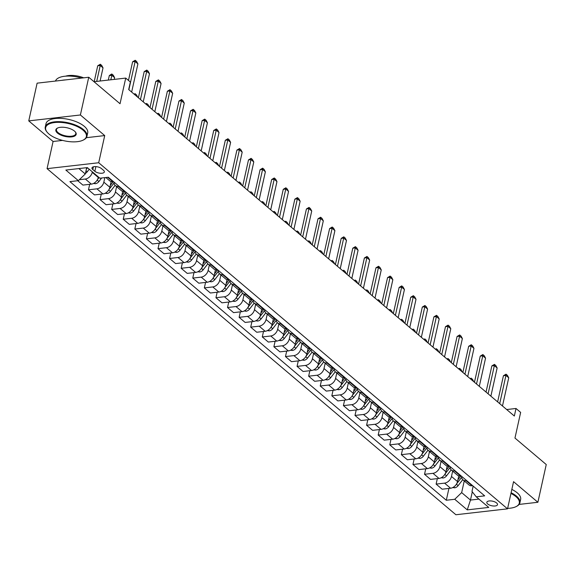 <?xml version="1.0" encoding="UTF-8"?>
<svg xmlns="http://www.w3.org/2000/svg" width="575" height="575" viewBox="0 0 575 575"><rect width="100%" height="100%" fill="white"/><g stroke="black" fill="none" stroke-linecap="round" stroke-linejoin="round"><path stroke-width="0.86" d="M496.62 502.96A5.47 2.329 -167.5 0 0 490.849 500.933A5.47 2.329 -167.5 0 0 486.824 502.284A5.47 2.329 -167.5 0 0 487.693 503.98A5.47 2.329 -167.5 0 0 493.465 506.007A5.47 2.329 -167.5 0 0 497.497 504.649A5.47 2.329 -167.5 0 0 496.62 502.96M47.064 168.647L455.896 514.74L507.531 508.839L98.699 162.747L47.064 168.647L53.087 141.486L62.553 140.401M86.351 137.684L104.722 135.578L80.385 114.978L28.75 120.887L53.087 141.486M28.75 120.887L37.116 83.159L88.744 77.251L120.038 103.737L125.724 78.085L94.013 81.708M519.11 504.419L537.884 502.277L546.25 464.543L514.963 438.057L520.648 412.404L516.012 408.48L506.69 409.544M80.385 114.978L88.744 77.251M125.724 78.085L130.36 82.009L128.685 89.556L514.345 416.027L516.012 408.48M92.812 169.567L94.853 171.292A5.297 2.257 -167.5 0 0 100.445 173.255A5.297 2.257 -167.5 0 0 104.348 171.939A5.297 2.257 -167.5 0 0 103.507 170.301L101.466 168.576A5.297 2.257 -167.5 0 0 95.874 166.613A5.297 2.257 -167.5 0 0 91.971 167.922A5.297 2.257 -167.5 0 0 92.812 169.567L93.43 166.793M78.883 168.576L85.28 173.988L78.358 180.658L69.913 181.621L446.301 500.25L448.924 488.427M78.358 180.658L65.845 170.063L87.335 167.605L99.849 178.2L108.294 177.237L484.675 495.858L476.237 496.829L488.75 507.423L467.259 509.881L454.746 499.28L446.301 500.25M104.722 135.578L98.699 162.747M537.884 502.277L513.554 481.67L507.531 508.839M476.237 496.829L471.989 491.431L473.168 486.119M472.298 491.819L470.472 500.063L478.918 499.1M86.674 167.684L85.28 173.988M92.352 171.86L92.244 172.356A6.835 4.808 130.2 0 1 85.323 179.026L79.336 179.716M98.382 176.963L98.275 177.459A6.835 4.808 130.2 0 1 91.353 184.129L82.908 185.092L77.747 180.73M104.837 177.632L103.831 182.167A6.835 4.808 130.2 0 1 96.916 188.837L88.471 189.807L89.686 184.323M111.126 181.563L109.861 187.263A6.835 4.808 130.2 0 1 102.939 193.94L94.494 194.903L88.471 189.807M116.603 186.645L115.424 191.971A6.835 4.808 130.2 0 1 108.503 198.648L100.057 199.611L101.272 194.127M122.712 191.367L121.447 197.074A6.835 4.808 130.2 0 1 114.526 203.751L106.087 204.714L100.057 199.611M128.189 196.456L127.01 201.782A6.835 4.808 130.2 0 1 120.089 208.459L111.651 209.422L112.865 203.938M134.298 201.178L133.033 206.885A6.835 4.808 130.2 0 1 126.119 213.562L117.674 214.525L111.651 209.422M139.782 206.26L138.597 211.593A6.835 4.808 130.2 0 1 131.675 218.27L123.237 219.233L124.452 213.749M145.892 210.989L144.627 216.696A6.835 4.808 130.2 0 1 137.705 223.373L129.26 224.336L123.237 219.233M151.369 216.071L150.19 221.404A6.835 4.808 130.2 0 1 143.268 228.081L134.823 229.044L136.038 223.56M157.478 220.8L156.213 226.507A6.835 4.808 130.2 0 1 149.292 233.177L140.846 234.147L134.823 229.044M162.955 225.882L161.776 231.215A6.835 4.808 130.2 0 1 154.855 237.892L146.409 238.855L147.631 233.371M169.064 230.611L167.799 236.318A6.835 4.808 130.2 0 1 160.878 242.988L152.44 243.958L146.409 238.855M174.548 235.693L173.362 241.026A6.835 4.808 130.2 0 1 166.441 247.696L158.003 248.666L159.218 243.182M180.651 240.422L179.386 246.122A6.835 4.808 130.2 0 1 172.471 252.799L164.026 253.762L158.003 248.666M186.135 245.503L184.949 250.837A6.835 4.808 130.2 0 1 178.034 257.507L169.589 258.477L170.804 252.993M192.244 250.226L190.979 255.932A6.835 4.808 130.2 0 1 184.057 262.61L175.612 263.573L169.589 258.477M197.721 255.314L196.542 260.64A6.835 4.808 130.2 0 1 189.621 267.317L181.175 268.281L182.39 262.797M203.83 260.037L202.565 265.743A6.835 4.808 130.2 0 1 195.644 272.421L187.206 273.384L181.175 268.281M209.307 265.118L208.128 270.451A6.835 4.808 130.2 0 1 201.207 277.128L192.762 278.092L193.983 272.607M215.417 269.848L214.152 275.554A6.835 4.808 130.2 0 1 207.23 282.232L198.792 283.195L192.762 278.092M220.901 274.929L219.715 280.262A6.835 4.808 130.2 0 1 212.793 286.939L204.355 287.902L205.57 282.418M227.01 279.658L225.745 285.365A6.835 4.808 130.2 0 1 218.823 292.043L210.378 293.006L204.355 287.902M232.487 284.74L231.301 290.073A6.835 4.808 130.2 0 1 224.387 296.75L215.941 297.713L217.156 292.229M238.596 289.469L237.331 295.176A6.835 4.808 130.2 0 1 230.41 301.846L221.964 302.817L215.941 297.713M244.073 294.551L242.894 299.884A6.835 4.808 130.2 0 1 235.973 306.554L227.528 307.524L228.742 302.04M250.182 299.28L248.917 304.987A6.835 4.808 130.2 0 1 241.996 311.657L233.558 312.627L227.528 307.524M255.659 304.362L254.481 309.695A6.835 4.808 130.2 0 1 247.559 316.365L239.121 317.335L240.336 311.851M261.769 309.091L260.504 314.791A6.835 4.808 130.2 0 1 253.589 321.468L245.144 322.431L239.121 317.335M267.253 314.173L266.067 319.506A6.835 4.808 130.2 0 1 259.145 326.176L250.707 327.139L251.922 321.662M273.362 318.895L272.097 324.602A6.835 4.808 130.2 0 1 265.176 331.279L256.73 332.242L250.707 327.139M278.839 323.984L277.66 329.31A6.835 4.808 130.2 0 1 270.739 335.987L262.293 336.95L263.508 331.466M284.948 328.706L283.683 334.413A6.835 4.808 130.2 0 1 276.762 341.09L268.317 342.053L262.293 336.95M290.425 333.787L289.247 339.121A6.835 4.808 130.2 0 1 282.325 345.798L273.88 346.761L275.102 341.277M296.535 338.517L295.27 344.224A6.835 4.808 130.2 0 1 288.348 350.901L279.91 351.864L273.88 346.761M302.019 343.598L300.833 348.932A6.835 4.808 130.2 0 1 293.911 355.609L285.473 356.572L286.688 351.088M308.121 348.328L306.856 354.035A6.835 4.808 130.2 0 1 299.942 360.705L291.496 361.675L285.473 356.572M313.605 353.409L312.419 358.743A6.835 4.808 130.2 0 1 305.505 365.42L297.059 366.383L298.274 360.899M319.714 358.139L318.449 363.846A6.835 4.808 130.2 0 1 311.528 370.516L303.082 371.486L297.059 366.383M325.191 363.22L324.012 368.553A6.835 4.808 130.2 0 1 317.091 375.223L308.646 376.194L309.86 370.71M331.301 367.95L330.036 373.657A6.835 4.808 130.2 0 1 323.114 380.327L314.676 381.29L308.646 376.194M336.777 373.031L335.599 378.364A6.835 4.808 130.2 0 1 328.677 385.034L320.232 386.005L321.454 380.521M342.887 377.753L341.622 383.46A6.835 4.808 130.2 0 1 334.7 390.137L326.262 391.101L320.232 386.005M348.371 382.842L347.185 388.168A6.835 4.808 130.2 0 1 340.263 394.845L331.825 395.808L333.04 390.324M354.48 387.564L353.215 393.271A6.835 4.808 130.2 0 1 346.294 399.948L337.848 400.912L331.825 395.808M359.957 392.653L358.771 397.979A6.835 4.808 130.2 0 1 351.857 404.656L343.412 405.619L344.626 400.135M366.067 397.375L364.802 403.082A6.835 4.808 130.2 0 1 357.88 409.759L349.435 410.723L343.412 405.619M371.543 402.457L370.365 407.79A6.835 4.808 130.2 0 1 363.443 414.467L354.998 415.43L356.213 409.946M377.653 407.186L376.388 412.893A6.835 4.808 130.2 0 1 369.466 419.57L361.028 420.533L354.998 415.43M383.13 412.268L381.951 417.601A6.835 4.808 130.2 0 1 375.029 424.278L366.591 425.241L367.806 419.757M389.239 416.997L387.974 422.704A6.835 4.808 130.2 0 1 381.06 429.374L372.614 430.344L366.591 425.241M394.723 422.079L393.537 427.412A6.835 4.808 130.2 0 1 386.616 434.089L378.177 435.052L379.392 429.568M400.832 426.808L399.567 432.515A6.835 4.808 130.2 0 1 392.646 439.185L384.201 440.155L378.177 435.052M406.309 431.89L405.131 437.223A6.835 4.808 130.2 0 1 398.209 443.893L389.764 444.863L390.978 439.379M412.419 436.619L411.154 442.319A6.835 4.808 130.2 0 1 404.232 448.996L395.787 449.959L389.764 444.863M417.896 441.701L416.717 447.034A6.835 4.808 130.2 0 1 409.795 453.704L401.35 454.674L402.572 449.19M424.005 446.423L422.74 452.13A6.835 4.808 130.2 0 1 415.818 458.807L407.38 459.77L401.35 454.674M429.489 451.512L428.303 456.838A6.835 4.808 130.2 0 1 421.382 463.515L412.943 464.478L414.158 458.994M435.591 456.234L434.326 461.941A6.835 4.808 130.2 0 1 427.412 468.618L418.967 469.581L412.943 464.478M441.075 461.315L439.889 466.648A6.835 4.808 130.2 0 1 432.975 473.326L424.53 474.289L425.744 468.805M447.185 466.045L445.92 471.752A6.835 4.808 130.2 0 1 438.998 478.429L430.553 479.392L424.53 474.289M452.662 471.126L451.483 476.459A6.835 4.808 130.2 0 1 444.561 483.137L436.116 484.1L437.331 478.616M458.771 475.856L457.506 481.562A6.835 4.808 130.2 0 1 450.584 488.232L442.146 489.203L436.116 484.1M464.248 480.937L461.66 492.61L470.472 500.063L467.259 509.881M113.448 181.607L112.844 181.671A6.835 4.808 130.2 0 1 109.767 180.852L105.829 177.517M119.011 186.314L118.407 186.379A6.835 4.808 130.2 0 1 115.331 185.56A6.835 4.808 130.2 0 1 114.008 182.081M125.041 191.41L124.43 191.482A6.835 4.808 130.2 0 1 121.354 190.663L115.331 185.56M130.604 196.125L129.993 196.19A6.835 4.808 130.2 0 1 126.917 195.371A6.835 4.808 130.2 0 1 125.602 191.885M136.627 201.221L136.016 201.293A6.835 4.808 130.2 0 1 132.94 200.474L126.917 195.371M142.19 205.929L141.579 206.001A6.835 4.808 130.2 0 1 138.503 205.182A6.835 4.808 130.2 0 1 137.188 201.696M148.213 211.032L147.61 211.104A6.835 4.808 130.2 0 1 144.526 210.285L138.503 205.182M153.777 215.74L153.166 215.812A6.835 4.808 130.2 0 1 150.089 214.993A6.835 4.808 130.2 0 1 148.774 211.507M159.8 220.843L159.196 220.915A6.835 4.808 130.2 0 1 156.12 220.096L150.089 214.993M165.363 225.551L164.759 225.623A6.835 4.808 130.2 0 1 161.683 224.803A6.835 4.808 130.2 0 1 160.36 221.318M171.393 230.654L170.782 230.726A6.835 4.808 130.2 0 1 167.706 229.899L161.683 224.803M176.956 235.362L176.345 235.434A6.835 4.808 130.2 0 1 173.269 234.614A6.835 4.808 130.2 0 1 171.954 231.128M182.979 240.465L182.368 240.53A6.835 4.808 130.2 0 1 179.292 239.71L173.269 234.614M188.542 245.173L187.932 245.245A6.835 4.808 130.2 0 1 184.855 244.418A6.835 4.808 130.2 0 1 183.54 240.939M194.566 250.276L193.962 250.341A6.835 4.808 130.2 0 1 190.886 249.521L184.855 244.418M200.129 254.984L199.525 255.048A6.835 4.808 130.2 0 1 196.442 254.229A6.835 4.808 130.2 0 1 195.126 250.743M206.159 260.08L205.548 260.152A6.835 4.808 130.2 0 1 202.472 259.332L196.442 254.229M211.715 264.795L211.111 264.859A6.835 4.808 130.2 0 1 208.035 264.04A6.835 4.808 130.2 0 1 206.713 260.554M217.745 269.891L217.134 269.963A6.835 4.808 130.2 0 1 214.058 269.143L208.035 264.04M223.308 274.598L222.697 274.67A6.835 4.808 130.2 0 1 219.621 273.851A6.835 4.808 130.2 0 1 218.306 270.365M229.332 279.702L228.721 279.773A6.835 4.808 130.2 0 1 225.644 278.954L219.621 273.851M234.895 284.409L234.284 284.481A6.835 4.808 130.2 0 1 231.208 283.662A6.835 4.808 130.2 0 1 229.892 280.176M240.918 289.512L240.314 289.584A6.835 4.808 130.2 0 1 237.238 288.758L231.208 283.662M246.481 294.22L245.877 294.292A6.835 4.808 130.2 0 1 242.801 293.473A6.835 4.808 130.2 0 1 241.478 289.987M252.511 299.323L251.9 299.388A6.835 4.808 130.2 0 1 248.824 298.569L242.801 293.473M258.074 304.031L257.463 304.103A6.835 4.808 130.2 0 1 254.387 303.277A6.835 4.808 130.2 0 1 253.072 299.798M264.098 309.134L263.487 309.199A6.835 4.808 130.2 0 1 260.41 308.38L254.387 303.277M269.661 313.842L269.05 313.907A6.835 4.808 130.2 0 1 265.973 313.088A6.835 4.808 130.2 0 1 264.658 309.609M275.684 318.945L275.08 319.01A6.835 4.808 130.2 0 1 271.997 318.191L265.973 313.088M281.247 323.653L280.636 323.718A6.835 4.808 130.2 0 1 277.56 322.898A6.835 4.808 130.2 0 1 276.244 319.412M287.27 328.749L286.666 328.821A6.835 4.808 130.2 0 1 283.59 328.002L277.56 322.898M292.833 333.457L292.229 333.529A6.835 4.808 130.2 0 1 289.153 332.709A6.835 4.808 130.2 0 1 287.831 329.223M298.863 338.56L298.252 338.632A6.835 4.808 130.2 0 1 295.176 337.812L289.153 332.709M304.427 343.268L303.816 343.34A6.835 4.808 130.2 0 1 300.739 342.52A6.835 4.808 130.2 0 1 299.424 339.034M310.45 348.371L309.839 348.443A6.835 4.808 130.2 0 1 306.762 347.623L300.739 342.52M316.013 353.079L315.402 353.151A6.835 4.808 130.2 0 1 312.326 352.331A6.835 4.808 130.2 0 1 311.01 348.845M322.036 358.182L321.432 358.254A6.835 4.808 130.2 0 1 318.356 357.427L312.326 352.331M327.599 362.89L326.995 362.962A6.835 4.808 130.2 0 1 323.912 362.142A6.835 4.808 130.2 0 1 322.597 358.656M333.629 367.993L333.018 368.058A6.835 4.808 130.2 0 1 329.942 367.238L323.912 362.142M339.185 372.701L338.582 372.772A6.835 4.808 130.2 0 1 335.505 371.946A6.835 4.808 130.2 0 1 334.183 368.467M345.216 377.804L344.605 377.868A6.835 4.808 130.2 0 1 341.528 377.049L335.505 371.946M350.779 382.512L350.168 382.576A6.835 4.808 130.2 0 1 347.092 381.757A6.835 4.808 130.2 0 1 345.776 378.278M356.802 387.607L356.191 387.679A6.835 4.808 130.2 0 1 353.115 386.86L347.092 381.757M362.365 392.323L361.754 392.387A6.835 4.808 130.2 0 1 358.678 391.568A6.835 4.808 130.2 0 1 357.363 388.082M368.388 397.418L367.784 397.49A6.835 4.808 130.2 0 1 364.708 396.671L358.678 391.568M373.951 402.126L373.348 402.198A6.835 4.808 130.2 0 1 370.271 401.379A6.835 4.808 130.2 0 1 368.949 397.893M379.982 407.229L379.371 407.301A6.835 4.808 130.2 0 1 376.294 406.482L370.271 401.379M385.545 411.937L384.934 412.009A6.835 4.808 130.2 0 1 381.857 411.19A6.835 4.808 130.2 0 1 380.542 407.704M391.568 417.04L390.957 417.112A6.835 4.808 130.2 0 1 387.881 416.293L381.857 411.19M397.131 421.748L396.52 421.82A6.835 4.808 130.2 0 1 393.444 421.001A6.835 4.808 130.2 0 1 392.128 417.515M403.154 426.851L402.55 426.923A6.835 4.808 130.2 0 1 399.467 426.097L393.444 421.001M408.717 431.559L408.106 431.631A6.835 4.808 130.2 0 1 405.03 430.804A6.835 4.808 130.2 0 1 403.715 427.326M414.747 436.662L414.137 436.727A6.835 4.808 130.2 0 1 411.06 435.908L405.03 430.804M420.303 441.37L419.7 441.442A6.835 4.808 130.2 0 1 416.623 440.615A6.835 4.808 130.2 0 1 415.301 437.137M426.334 446.473L425.723 446.538A6.835 4.808 130.2 0 1 422.647 445.718L416.623 440.615M431.897 451.181L431.286 451.246A6.835 4.808 130.2 0 1 428.21 450.426A6.835 4.808 130.2 0 1 426.894 446.94M437.92 456.277L437.309 456.349A6.835 4.808 130.2 0 1 434.233 455.529L428.21 450.426M443.483 460.992L442.872 461.057A6.835 4.808 130.2 0 1 439.796 460.237A6.835 4.808 130.2 0 1 438.481 456.751M449.506 466.088L448.902 466.16A6.835 4.808 130.2 0 1 445.826 465.34L439.796 460.237M455.069 470.796L454.466 470.868A6.835 4.808 130.2 0 1 451.382 470.048A6.835 4.808 130.2 0 1 450.067 466.562M461.1 475.899L460.489 475.971A6.835 4.808 130.2 0 1 457.412 475.151L451.382 470.048M466.656 480.607L466.052 480.678A6.835 4.808 130.2 0 1 462.976 479.859A6.835 4.808 130.2 0 1 461.653 476.373M454.746 499.28L461.66 492.61M472.686 485.71L472.075 485.782A6.835 4.808 130.2 0 1 468.999 484.955L462.976 479.859M128.872 89.707L135.125 61.511L132.609 61.798L135.204 60.26L136.598 61.439L137.907 63.868L131.653 92.065M128.484 80.421L132.609 61.798M137.907 63.868L135.125 61.511L135.204 60.26M85.416 173.37A4.528 3.184 -49.8 0 0 87.292 171.745L89.247 169.23M86.336 169.222L87.486 167.735M100.1 81.01L103.018 67.857L100.237 65.5L96.708 81.398M97.721 65.787L100.316 64.249L100.237 65.5L97.721 65.787L94.199 81.686M100.316 64.249L101.71 65.428L103.018 67.857M140.458 99.518L146.711 71.322L144.196 71.609L146.79 70.071L148.185 71.25L149.493 73.679L143.24 101.876M138.395 97.779L144.196 71.609M149.493 73.679L146.711 71.322L146.79 70.071M152.044 109.329L158.298 81.132L155.789 81.42L158.384 79.882L159.771 81.053L161.079 83.49L154.826 111.687M149.989 107.583L155.789 81.42M161.079 83.49L158.298 81.132L158.384 79.882M163.638 119.14L169.884 90.943L167.375 91.231L169.97 89.693L171.357 90.864L172.665 93.301L166.419 121.497M161.575 117.393L167.375 91.231M172.665 93.301L169.884 90.943L169.97 89.693M93.517 183.461L95.464 183.705A4.528 3.184 -49.8 0 0 98.886 181.556L101.638 177.998M97.391 179.723L99.073 177.546M114.217 79.4L114.605 77.668L111.823 75.311L110.831 79.788M109.308 75.598L111.485 74.103L111.909 74.06L111.823 75.311L109.308 75.598L108.316 80.076M111.909 74.06L113.297 75.239L114.605 77.668M105.103 193.272L107.051 193.516A4.528 3.184 -49.8 0 0 110.472 191.367L115.115 185.366M108.977 189.527L113.821 183.281A13.067 9.193 -49.8 0 0 114.037 182.994M113.225 181.628A13.067 9.193 130.2 0 1 112.707 182.34L110.249 185.509M116.696 203.083L118.637 203.327A4.528 3.184 -49.8 0 0 122.058 201.178L126.708 195.177M120.563 199.338L125.407 193.092A13.067 9.193 -49.8 0 0 125.623 192.805M124.818 191.439A13.067 9.193 130.2 0 1 124.293 192.151L121.835 195.32M134.083 94.128L135.082 93.682L136.476 94.853L137.748 97.225M135.003 94.904L135.082 93.682M175.224 128.951L181.477 100.754L178.962 101.042L181.556 99.497L182.951 100.675L184.259 103.105L178.006 131.301M173.161 127.204L178.962 101.042M184.259 103.105L181.477 100.754L181.556 99.497M128.282 212.894L130.223 213.138A4.528 3.184 -49.8 0 0 133.652 210.982L138.295 204.987M132.157 209.149L136.994 202.903A13.067 9.193 -49.8 0 0 137.217 202.608M136.404 201.25A13.067 9.193 130.2 0 1 135.88 201.962L133.429 205.131M145.669 103.931L146.668 103.486L148.062 104.664L149.335 107.036M146.589 104.708L146.668 103.486M83.037 130.158A20.844 8.877 -167.5 0 0 56.372 122.389A20.844 8.877 -167.5 0 0 47.157 132.2A20.844 8.877 -167.5 0 0 48.99 134.047A20.844 8.877 -167.5 0 0 83.066 140.163A20.844 8.877 -167.5 0 0 83.037 130.158M46.977 131.977A21.354 9.092 12.5 0 1 46.791 131.754A21.354 9.092 12.5 0 1 45.267 127.025A21.354 9.092 12.5 0 1 61.015 121.735A21.354 9.092 12.5 0 1 83.555 129.655A21.354 9.092 12.5 0 1 86.962 136.275A21.354 9.092 12.5 0 1 83.583 139.905A21.354 9.092 12.5 0 1 83.317 140.034M74.527 131.129A10.422 4.442 12.5 0 1 75.44 132.056A10.422 4.442 12.5 0 1 70.833 136.958A10.422 4.442 12.5 0 1 57.5 133.077A10.422 4.442 12.5 0 1 57.486 128.074A10.422 4.442 12.5 0 1 74.527 131.129M57.759 127.952A9.912 4.219 -167.5 0 0 56.443 129.504A9.912 4.219 -167.5 0 0 58.017 132.573A9.912 4.219 -167.5 0 0 68.483 136.253A9.912 4.219 -167.5 0 0 75.785 133.795A9.912 4.219 -167.5 0 0 75.246 131.826M55.48 81.053A21.354 9.092 12.5 0 1 81.571 78.071M61.949 80.313A21.354 9.092 12.5 0 1 65.78 79.882M65.629 76.166A15.374 6.548 12.5 0 1 83.691 77.833M45.267 127.025L46 123.711A21.354 9.092 12.5 0 1 61.748 118.414A21.354 9.092 12.5 0 1 84.295 126.335A21.354 9.092 12.5 0 1 87.702 132.954L86.962 136.275M507.639 508.357A20.844 8.877 -167.5 0 0 515.998 506.661A20.844 8.877 -167.5 0 0 515.976 496.656A20.844 8.877 -167.5 0 0 510.945 493.429M511.103 492.732A21.354 9.092 12.5 0 1 516.494 496.153A21.354 9.092 12.5 0 1 519.901 502.766A21.354 9.092 12.5 0 1 516.515 506.402A21.354 9.092 12.5 0 1 516.249 506.532M511.836 489.411A21.354 9.092 12.5 0 1 517.227 492.832A21.354 9.092 12.5 0 1 520.634 499.452L519.901 502.766M186.81 138.762L193.063 110.565L190.548 110.853L193.15 109.308L194.537 110.486L195.845 112.916L189.592 141.112M184.748 137.015L190.548 110.853M195.845 112.916L193.063 110.565L193.15 109.308M198.397 148.573L204.65 120.376L202.141 120.657L204.736 119.118L206.123 120.297L207.431 122.727L201.178 150.923M196.341 146.826L202.141 120.657M207.431 122.727L204.65 120.376L204.736 119.118M209.99 158.377L216.236 130.18L213.728 130.468L216.322 128.929L217.717 130.108L219.018 132.537L212.772 160.734M207.927 156.637L213.728 130.468M219.018 132.537L216.236 130.18L216.322 128.929M221.576 168.188L227.829 139.991L225.314 140.278L227.908 138.74L229.303 139.919L230.611 142.348L224.358 170.545M219.513 166.441L225.314 140.278M230.611 142.348L227.829 139.991L227.908 138.74M233.162 177.998L239.416 149.802L236.907 150.089L239.502 148.551L240.889 149.723L242.197 152.159L235.944 180.356M231.107 176.252L236.907 150.089M242.197 152.159L239.416 149.802L239.502 148.551M139.869 222.705L141.817 222.942A4.528 3.184 -49.8 0 0 145.238 220.793L149.881 214.798M143.743 218.96L148.58 212.707A13.067 9.193 -49.8 0 0 148.803 212.419M147.991 211.061A13.067 9.193 130.2 0 1 147.473 211.765L145.015 214.942M157.263 113.742L158.262 113.297L159.649 114.475L160.921 116.847M158.175 114.518L158.262 113.297M151.462 232.516L153.403 232.753A4.528 3.184 -49.8 0 0 156.824 230.604L161.467 224.609M155.329 228.771L160.173 222.518A13.067 9.193 -49.8 0 0 160.389 222.23M159.584 220.872A13.067 9.193 130.2 0 1 159.059 221.576L156.601 224.746M168.849 123.553L169.848 123.108L171.235 124.286L172.514 126.658M169.769 124.329L169.848 123.108M163.048 242.319L164.989 242.564A4.528 3.184 -49.8 0 0 168.41 240.415L173.061 234.42M166.915 238.582L171.76 232.329A13.067 9.193 -49.8 0 0 171.975 232.041M171.17 230.676A13.067 9.193 130.2 0 1 170.646 231.387L168.188 234.557M180.435 133.364L181.434 132.918L182.828 134.097L184.101 136.462M181.355 134.14L181.434 132.918M174.635 252.13L176.575 252.375A4.528 3.184 -49.8 0 0 180.004 250.226L184.647 244.224M178.509 248.386L183.346 242.14A13.067 9.193 -49.8 0 0 183.569 241.852M182.757 240.487A13.067 9.193 130.2 0 1 182.232 241.198L179.781 244.368M192.028 143.175L193.028 142.729L194.415 143.908L195.687 146.273M192.941 143.951L193.028 142.729M186.221 261.941L188.169 262.186A4.528 3.184 -49.8 0 0 191.59 260.037L196.233 254.035M190.095 258.197L194.932 251.951A13.067 9.193 -49.8 0 0 195.155 251.663M194.343 250.298A13.067 9.193 130.2 0 1 193.825 251.009L191.367 254.179M203.615 152.986L204.614 152.54L206.001 153.712L207.28 156.084M204.528 153.762L204.614 152.54M244.756 187.809L251.002 159.613L248.493 159.9L251.088 158.355L252.475 159.534L253.783 161.963L247.537 190.167M242.693 186.063L248.493 159.9M253.783 161.963L251.002 159.613L251.088 158.355M197.814 271.752L199.755 271.997A4.528 3.184 -49.8 0 0 203.176 269.84L207.819 263.846M201.681 268.007L206.526 261.762A13.067 9.193 -49.8 0 0 206.741 261.467M205.936 260.108A13.067 9.193 130.2 0 1 205.412 260.82L202.953 263.99M215.201 162.79L216.2 162.344L217.594 163.523L218.867 165.895M216.121 163.566L216.2 162.344M256.342 197.62L262.595 169.424L260.08 169.711L262.674 168.166L264.069 169.345L265.377 171.774L259.124 199.971M254.279 195.874L260.08 169.711M265.377 171.774L262.595 169.424L262.674 168.166M209.401 281.563L211.341 281.808A4.528 3.184 -49.8 0 0 214.763 279.651L219.413 273.657M213.268 277.818L218.112 271.565A13.067 9.193 -49.8 0 0 218.335 271.278M217.522 269.919A13.067 9.193 130.2 0 1 216.998 270.624L214.54 273.801M226.787 172.601L227.786 172.155L229.181 173.334L230.453 175.706M227.707 173.377L227.786 172.155M267.928 207.431L274.182 179.235L271.666 179.522L274.261 177.977L275.655 179.156L276.963 181.585L270.71 209.782M265.866 205.685L271.666 179.522M276.963 181.585L274.182 179.235L274.261 177.977M220.987 291.374L222.935 291.611A4.528 3.184 -49.8 0 0 226.356 289.462L230.999 283.468M224.861 287.629L229.698 281.376A13.067 9.193 -49.8 0 0 229.921 281.089M229.109 279.73A13.067 9.193 130.2 0 1 228.591 280.435L226.133 283.612M238.381 182.412L239.38 181.966L240.767 183.145L242.039 185.517M239.293 183.188L239.38 181.966M279.515 217.242L285.768 189.038L283.259 189.326L285.854 187.788L287.241 188.967L288.549 191.396L282.296 219.592M277.459 215.496L283.259 189.326M288.549 191.396L285.768 189.038L285.854 187.788M232.573 301.178L234.521 301.422A4.528 3.184 -49.8 0 0 237.942 299.273L242.585 293.279M236.447 297.44L241.292 291.187A13.067 9.193 -49.8 0 0 241.507 290.9M240.702 289.534A13.067 9.193 130.2 0 1 240.178 290.246L237.719 293.415M249.967 192.222L250.966 191.777L252.353 192.956L253.632 195.32M250.887 192.999L250.966 191.777M291.108 227.046L297.354 198.849L294.846 199.137L297.44 197.599L298.835 198.778L300.136 201.207L293.89 229.403M289.045 225.307L294.846 199.137M300.136 201.207L297.354 198.849L297.44 197.599M244.167 310.989L246.107 311.233A4.528 3.184 -49.8 0 0 249.528 309.084L254.179 303.09M248.033 307.251L252.878 300.998A13.067 9.193 -49.8 0 0 253.093 300.711M252.288 299.345A13.067 9.193 130.2 0 1 251.764 300.057L249.306 303.226M261.553 202.033L262.552 201.588L263.947 202.767L265.219 205.131M262.473 202.81L262.552 201.588M302.694 236.857L308.947 208.66L306.432 208.948L309.027 207.41L310.421 208.588L311.729 211.018L305.476 239.214M300.632 235.11L306.432 208.948M311.729 211.018L308.947 208.66L309.027 207.41M255.753 320.8L257.693 321.044A4.528 3.184 -49.8 0 0 261.122 318.895L265.765 312.893M259.627 317.055L264.464 310.809A13.067 9.193 -49.8 0 0 264.687 310.522M263.875 309.156A13.067 9.193 130.2 0 1 263.35 309.868L260.899 313.037M273.139 211.844L274.138 211.399L275.533 212.57L276.805 214.942M274.059 212.621L274.138 211.399M314.281 246.668L320.534 218.471L318.018 218.759L320.62 217.221L322.007 218.392L323.315 220.829L317.062 249.025M312.218 244.921L318.018 218.759M323.315 220.829L320.534 218.471L320.62 217.221M325.867 256.479L332.12 228.282L329.612 228.57L332.206 227.024L333.593 228.203L334.902 230.632L328.648 258.829M323.811 254.732L329.612 228.57M334.902 230.632L332.12 228.282L332.206 227.024M337.46 266.29L343.706 238.093L341.198 238.381L343.793 236.835L345.187 238.014L346.488 240.443L340.242 268.64M335.397 264.543L341.198 238.381M346.488 240.443L343.706 238.093L343.793 236.835M349.047 276.101L355.3 247.904L352.784 248.192L355.379 246.646L356.773 247.825L358.081 250.254L351.828 278.451M346.984 274.354L352.784 248.192M358.081 250.254L355.3 247.904L355.379 246.646M360.633 285.904L366.886 257.708L364.377 257.995L366.972 256.457L368.359 257.636L369.668 260.065L363.414 288.262M358.577 284.165L364.377 257.995M369.668 260.065L366.886 257.708L366.972 256.457M372.226 295.715L378.472 267.519L375.964 267.806L378.558 266.268L379.946 267.447L381.254 269.876L375.008 298.073M370.163 293.976L375.964 267.806M381.254 269.876L378.472 267.519L378.558 266.268M383.812 305.526L390.066 277.33L387.55 277.617L390.145 276.079L391.539 277.251L392.847 279.687L386.594 307.884M381.75 303.78L387.55 277.617M392.847 279.687L390.066 277.33L390.145 276.079M395.399 315.337L401.652 287.141L399.136 287.428L401.731 285.89L403.125 287.062L404.433 289.498L398.18 317.695M393.336 313.591L399.136 287.428M404.433 289.498L401.652 287.141L401.731 285.89M406.985 325.148L413.238 296.952L410.73 297.239L413.324 295.694L414.712 296.873L416.02 299.302L409.767 327.498M404.929 323.402L410.73 297.239M416.02 299.302L413.238 296.952L413.324 295.694M418.578 334.959L424.824 306.762L422.316 307.05L424.911 305.505L426.305 306.683L427.606 309.113L421.36 337.309M416.516 333.213L422.316 307.05M427.606 309.113L424.824 306.762L424.911 305.505M430.165 344.77L436.418 316.566L433.902 316.854L436.497 315.316L437.891 316.494L439.199 318.924L432.946 347.12M428.102 343.023L433.902 316.854M439.199 318.924L436.418 316.566L436.497 315.316M441.751 354.574L448.004 326.377L445.488 326.665L448.09 325.127L449.478 326.305L450.786 328.735L444.533 356.931M439.688 352.834L445.488 326.665M450.786 328.735L448.004 326.377L448.09 325.127M453.344 364.385L459.59 336.188L457.082 336.476L459.677 334.938L461.064 336.116L462.372 338.546L456.119 366.742M451.282 362.638L457.082 336.476M462.372 338.546L459.59 336.188L459.677 334.938M464.931 374.196L471.184 345.999L468.668 346.287L471.263 344.748L472.657 345.92L473.958 348.357L467.712 376.553M462.868 372.449L468.668 346.287M473.958 348.357L471.184 345.999L471.263 344.748M476.517 384.007L482.77 355.81L480.254 356.098L482.849 354.552L484.243 355.731L485.552 358.16L479.298 386.364M474.454 382.26L480.254 356.098M485.552 358.16L482.77 355.81L482.849 354.552M488.103 393.817L494.356 365.621L491.848 365.908L494.442 364.363L495.83 365.542L497.138 367.971L490.885 396.168M486.048 392.071L491.848 365.908M497.138 367.971L494.356 365.621L494.442 364.363M499.697 403.628L505.942 375.432L503.434 375.719L506.029 374.174L507.416 375.353L508.724 377.782L502.478 405.979M497.634 401.882L503.434 375.719M508.724 377.782L505.942 375.432L506.029 374.174M267.339 330.611L269.287 330.855A4.528 3.184 -49.8 0 0 272.708 328.706L277.351 322.704M271.213 326.866L276.05 320.62A13.067 9.193 -49.8 0 0 276.273 320.332M275.461 318.967A13.067 9.193 130.2 0 1 274.943 319.678L272.485 322.848M284.733 221.655L285.732 221.21L287.119 222.381L288.391 224.753M285.646 222.432L285.732 221.21M278.933 340.422L280.873 340.666A4.528 3.184 -49.8 0 0 284.294 338.51L288.938 332.515M282.799 336.677L287.644 330.431A13.067 9.193 -49.8 0 0 287.859 330.136M287.054 328.778A13.067 9.193 130.2 0 1 286.53 329.489L284.072 332.659M296.319 231.459L297.318 231.013L298.705 232.192L299.985 234.564M297.239 232.235L297.318 231.013M290.519 350.232L292.459 350.47A4.528 3.184 -49.8 0 0 295.881 348.321L300.531 342.326M294.386 346.488L299.23 340.235A13.067 9.193 -49.8 0 0 299.446 339.947M298.641 338.589A13.067 9.193 130.2 0 1 298.116 339.293L295.658 342.47M307.905 241.27L308.904 240.824L310.299 242.003L311.571 244.375M308.825 242.046L308.904 240.824M302.105 360.043L304.046 360.281A4.528 3.184 -49.8 0 0 307.474 358.132L312.117 352.137M305.979 356.299L310.816 350.046A13.067 9.193 -49.8 0 0 311.039 349.758M310.227 348.4A13.067 9.193 130.2 0 1 309.702 349.104L307.251 352.274M319.499 251.081L320.498 250.635L321.885 251.814L323.157 254.186M320.412 251.857L320.498 250.635M313.691 369.847L315.639 370.092A4.528 3.184 -49.8 0 0 319.06 367.942L323.703 361.948M317.565 366.11L322.402 359.857A13.067 9.193 -49.8 0 0 322.625 359.569M321.813 358.203A13.067 9.193 130.2 0 1 321.296 358.915L318.838 362.085M331.085 260.892L332.084 260.446L333.471 261.625L334.751 263.99M331.998 261.668L332.084 260.446M325.285 379.658L327.225 379.902A4.528 3.184 -49.8 0 0 330.647 377.753L335.29 371.752M329.152 375.921L333.996 369.668A13.067 9.193 -49.8 0 0 334.212 369.38M333.407 368.014A13.067 9.193 130.2 0 1 332.882 368.726L330.424 371.896M342.671 270.703L343.67 270.257L345.065 271.436L346.337 273.801M343.591 271.479L343.67 270.257M336.871 389.469L338.812 389.713A4.528 3.184 -49.8 0 0 342.233 387.564L346.883 381.563M340.738 385.724L345.582 379.478A13.067 9.193 -49.8 0 0 345.805 379.191M344.993 377.825A13.067 9.193 130.2 0 1 344.468 378.537L342.01 381.707M354.257 280.514L355.257 280.068L356.651 281.24L357.923 283.612M355.178 281.29L355.257 280.068M348.457 399.28L350.405 399.524A4.528 3.184 -49.8 0 0 353.826 397.375L358.469 391.374M352.331 395.535L357.168 389.289A13.067 9.193 -49.8 0 0 357.391 388.995M356.579 387.636A13.067 9.193 130.2 0 1 356.062 388.348L353.603 391.518M365.851 290.325L366.85 289.879L368.237 291.051L369.509 293.423M366.764 291.101L366.85 289.879M360.051 409.091L361.991 409.335A4.528 3.184 -49.8 0 0 365.412 407.179L370.056 401.185M363.918 405.346L368.762 399.1A13.067 9.193 -49.8 0 0 368.978 398.806M368.173 397.447A13.067 9.193 130.2 0 1 367.648 398.152L365.19 401.328M377.437 300.128L378.436 299.683L379.823 300.862L381.103 303.233M378.357 300.905L378.436 299.683M371.637 418.902L373.577 419.139A4.528 3.184 -49.8 0 0 376.999 416.99L381.649 410.996M375.504 415.157L380.348 408.904A13.067 9.193 -49.8 0 0 380.564 408.617M379.759 407.258A13.067 9.193 130.2 0 1 379.234 407.963L376.776 411.139M389.023 309.939L390.022 309.494L391.417 310.673L392.689 313.044M389.943 310.716L390.022 309.494M383.223 428.706L385.164 428.95A4.528 3.184 -49.8 0 0 388.592 426.801L393.235 420.807M387.097 424.968L391.934 418.715A13.067 9.193 -49.8 0 0 392.157 418.427M391.345 417.069A13.067 9.193 130.2 0 1 390.82 417.773L388.369 420.943M400.61 319.75L401.609 319.305L403.003 320.483L404.275 322.855M401.53 320.527L401.609 319.305M394.809 438.517L396.757 438.761A4.528 3.184 -49.8 0 0 400.178 436.612L404.822 430.618M398.683 434.779L403.521 428.526A13.067 9.193 -49.8 0 0 403.743 428.238M402.931 426.873A13.067 9.193 130.2 0 1 402.414 427.584L399.956 430.754M412.203 329.561L413.202 329.116L414.589 330.294L415.862 332.659M413.116 330.338L413.202 329.116M406.403 448.327L408.343 448.572A4.528 3.184 -49.8 0 0 411.765 446.423L416.408 440.421M410.27 444.583L415.114 438.337A13.067 9.193 -49.8 0 0 415.33 438.049M414.525 436.684A13.067 9.193 130.2 0 1 414 437.395L411.542 440.565M423.789 339.372L424.788 338.927L426.176 340.105L427.455 342.47M424.709 340.148L424.788 338.927M417.989 458.138L419.93 458.383A4.528 3.184 -49.8 0 0 423.351 456.234L428.001 450.232M421.856 454.394L426.7 448.148A13.067 9.193 -49.8 0 0 426.916 447.86M426.111 446.495A13.067 9.193 130.2 0 1 425.586 447.206L423.128 450.376M435.376 349.183L436.375 348.738L437.769 349.909L439.041 352.281M436.296 349.959L436.375 348.738M429.575 467.949L431.516 468.194A4.528 3.184 -49.8 0 0 434.944 466.037L439.588 460.043M433.449 464.205L438.287 457.959A13.067 9.193 -49.8 0 0 438.509 457.664M437.697 456.306A13.067 9.193 130.2 0 1 437.173 457.017L434.722 460.187M446.969 358.987L447.968 358.541L449.355 359.72L450.628 362.092M447.882 359.763L447.968 358.541M441.162 477.76L443.109 478.005A4.528 3.184 -49.8 0 0 446.531 475.848L451.174 469.854M445.036 474.016L449.873 467.762A13.067 9.193 -49.8 0 0 450.096 467.475M449.283 466.117A13.067 9.193 130.2 0 1 448.766 466.821L446.308 469.998M458.555 368.798L459.554 368.352L460.942 369.531L462.221 371.903M459.468 369.574L459.554 368.352M452.755 487.571L454.696 487.808A4.528 3.184 -49.8 0 0 458.117 485.659L462.767 479.665M456.622 483.827L461.466 477.573A13.067 9.193 -49.8 0 0 461.682 477.286M460.877 475.927A13.067 9.193 130.2 0 1 460.352 476.632L457.894 479.802M470.142 378.609L471.141 378.163L472.535 379.342L473.807 381.714M471.062 379.385L471.141 378.163M98.275 177.459L92.244 172.356M109.861 187.263L103.831 182.167M121.447 197.074L115.424 191.971M133.033 206.885L127.01 201.782M144.627 216.696L138.597 211.593M156.213 226.507L150.19 221.404M167.799 236.318L161.776 231.215M179.386 246.122L173.362 241.026M190.979 255.932L184.949 250.837M202.565 265.743L196.542 260.64M214.152 275.554L208.128 270.451M225.745 285.365L219.715 280.262M237.331 295.176L231.301 290.073M248.917 304.987L242.894 299.884M260.504 314.791L254.481 309.695M272.097 324.602L266.067 319.506M283.683 334.413L277.66 329.31M295.27 344.224L289.247 339.121M306.856 354.035L300.833 348.932M318.449 363.846L312.419 358.743M330.036 373.657L324.012 368.553M341.622 383.46L335.599 378.364M353.215 393.271L347.185 388.168M364.802 403.082L358.771 397.979M376.388 412.893L370.365 407.79M387.974 422.704L381.951 417.601M399.567 432.515L393.537 427.412M411.154 442.319L405.131 437.223M422.74 452.13L416.717 447.034M434.326 461.941L428.303 456.838M445.92 471.752L439.889 466.648M457.506 481.562L451.483 476.459M91.353 184.129L85.323 179.026M112.844 181.671L107.683 177.308M124.43 191.482L118.407 186.379M102.939 193.94L96.916 188.837M136.016 201.293L129.993 196.19M114.526 203.751L108.503 198.648M147.61 211.104L141.579 206.001M126.119 213.562L120.089 208.459M159.196 220.915L153.166 215.812M137.705 223.373L131.675 218.27M170.782 230.726L164.759 225.623M149.292 233.177L143.268 228.081M182.368 240.53L176.345 235.434M160.878 242.988L154.855 237.892M193.962 250.341L187.932 245.245M172.471 252.799L166.441 247.696M205.548 260.152L199.525 255.048M184.057 262.61L178.034 257.507M217.134 269.963L211.111 264.859M195.644 272.421L189.621 267.317M228.721 279.773L222.697 274.67M207.23 282.232L201.207 277.128M240.314 289.584L234.284 284.481M218.823 292.043L212.793 286.939M251.9 299.388L245.877 294.292M230.41 301.846L224.387 296.75M263.487 309.199L257.463 304.103M241.996 311.657L235.973 306.554M275.08 319.01L269.05 313.907M253.589 321.468L247.559 316.365M286.666 328.821L280.636 323.718M265.176 331.279L259.145 326.176M298.252 338.632L292.229 333.529M276.762 341.09L270.739 335.987M309.839 348.443L303.816 343.34M288.348 350.901L282.325 345.798M321.432 358.254L315.402 353.151M299.942 360.705L293.911 355.609M333.018 368.058L326.995 362.962M311.528 370.516L305.505 365.42M344.605 377.868L338.582 372.772M323.114 380.327L317.091 375.223M356.191 387.679L350.168 382.576M334.7 390.137L328.677 385.034M367.784 397.49L361.754 392.387M346.294 399.948L340.263 394.845M379.371 407.301L373.348 402.198M357.88 409.759L351.857 404.656M390.957 417.112L384.934 412.009M369.466 419.57L363.443 414.467M402.55 426.923L396.52 421.82M381.06 429.374L375.029 424.278M414.137 436.727L408.106 431.631M392.646 439.185L386.616 434.089M425.723 446.538L419.7 441.442M404.232 448.996L398.209 443.893M437.309 456.349L431.286 451.246M415.818 458.807L409.795 453.704M448.902 466.16L442.872 461.057M427.412 468.618L421.382 463.515M460.489 475.971L454.466 470.868M438.998 478.429L432.975 473.326M472.075 485.782L466.052 480.678M450.584 488.232L444.561 483.137M95.888 166.613L94.853 171.292M86.013 170.66L87.292 171.745M94.451 182.915L95.371 183.691M97.161 180.097L98.886 181.556M106.037 192.726L106.957 193.502M111.945 181.7L112.707 182.34M108.754 189.908L110.472 191.367M117.623 202.537L118.543 203.313M123.539 191.504L124.293 192.151M120.34 199.719L122.058 201.178M129.217 212.347L130.13 213.124M135.125 201.315L135.88 201.962M131.927 209.53L133.652 210.982M140.803 222.158L141.723 222.935M146.711 211.126L147.473 211.765M143.513 219.341L145.238 220.793M152.389 231.969L153.309 232.746M158.298 220.937L159.059 221.576M155.106 229.145L156.824 230.604M163.983 241.773L164.896 242.557M169.891 230.748L170.646 231.387M166.692 238.956L168.41 240.415M175.569 251.584L176.489 252.36M181.477 240.558L182.232 241.198M178.279 248.767L180.004 250.226M187.155 261.395L188.075 262.171M193.063 250.362L193.825 251.009M189.872 258.577L191.59 260.037M198.742 271.206L199.662 271.982M204.65 260.173L205.412 260.82M201.458 268.388L203.176 269.84M210.335 281.017L211.248 281.793M216.243 269.984L216.998 270.624M213.045 278.199L214.763 279.651M221.921 290.828L222.841 291.604M227.829 279.795L228.591 280.435M224.631 288.01L226.356 289.462M233.507 300.639L234.428 301.415M239.416 289.606L240.178 290.246M236.224 297.814L237.942 299.273M245.094 310.442L246.014 311.226M251.009 299.417L251.764 300.057M247.811 307.625L249.528 309.084M256.687 320.253L257.6 321.03M262.595 309.228L263.35 309.868M259.397 317.436L261.122 318.895M268.273 330.064L269.193 330.841M274.182 319.032L274.943 319.678M270.983 327.247L272.708 328.706M279.86 339.875L280.78 340.652M285.768 328.842L286.53 329.489M282.577 337.058L284.294 338.51M291.453 349.686L292.366 350.463M297.361 338.653L298.116 339.293M294.163 346.869L295.881 348.321M303.039 359.497L303.959 360.273M308.947 348.464L309.702 349.104M305.749 356.68L307.474 358.132M314.626 369.308L315.546 370.084M320.534 358.275L321.296 358.915M317.342 366.483L319.06 367.942M326.212 379.112L327.132 379.888M332.127 368.086L332.882 368.726M328.929 376.294L330.647 377.753M337.805 388.923L338.718 389.699M343.713 377.897L344.468 378.537M340.515 386.105L342.233 387.564M349.392 398.734L350.312 399.51M355.3 387.701L356.062 388.348M352.101 395.916L353.826 397.375M360.978 408.545L361.898 409.321M366.886 397.512L367.648 398.152M363.695 405.727L365.412 407.179M372.564 418.356L373.484 419.132M378.479 407.323L379.234 407.963M375.281 415.538L376.999 416.99M384.158 428.167L385.07 428.943M390.066 417.134L390.82 417.773M386.867 425.342L388.592 426.801M395.744 437.97L396.664 438.754M401.652 426.945L402.414 427.584M398.453 435.153L400.178 436.612M407.33 447.781L408.25 448.558M413.238 436.756L414 437.395M410.047 444.964L411.765 446.423M418.923 457.592L419.836 458.368M424.832 446.559L425.586 447.206M421.633 454.775L423.351 456.234M430.51 467.403L431.43 468.179M436.418 456.37L437.173 457.017M433.219 464.586L434.944 466.037M442.096 477.214L443.016 477.99M448.004 466.181L448.766 466.821M444.813 474.397L446.531 475.848M453.682 487.025L454.602 487.801M459.598 475.992L460.352 476.632M456.399 484.207L458.117 485.659M47.157 132.2L46.791 131.754M83.066 140.163L83.583 139.905M515.998 506.661L516.515 506.402"/></g></svg>
